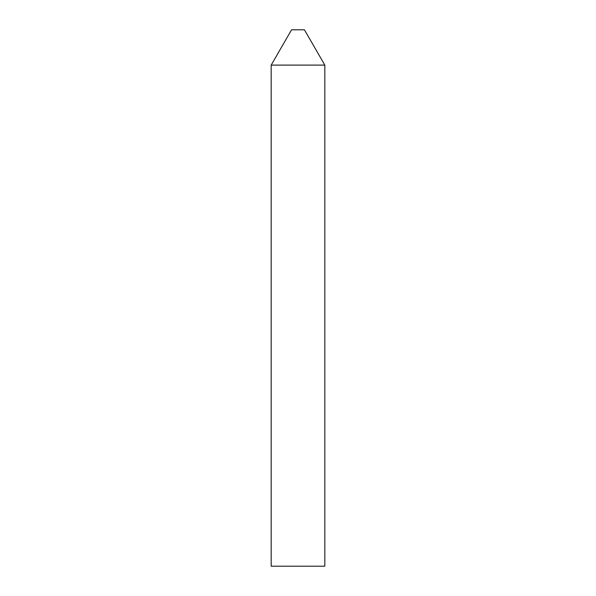 <?xml version="1.0" encoding="UTF-8"?>
<svg xmlns="http://www.w3.org/2000/svg" width="596" height="596" viewBox="0 0 596 596"><rect width="100%" height="100%" fill="white"/><g stroke="black" fill="none" stroke-linecap="round" stroke-linejoin="round"><path stroke-width="0.89" d="M291.563 29.8L304.437 29.8L324.82 65.106L271.18 65.106L324.82 65.106L324.82 566.2L271.18 566.2L271.18 65.106L291.563 29.8"/></g></svg>
